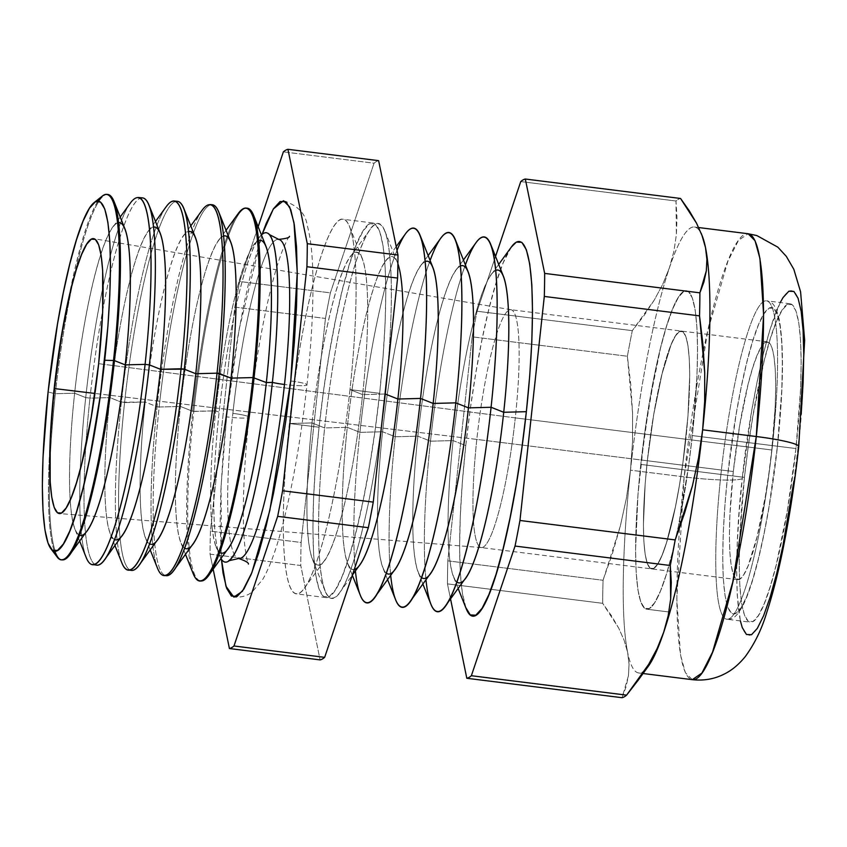 <?xml version="1.0" encoding="UTF-8"?>
<svg xmlns="http://www.w3.org/2000/svg" width="847" height="847" viewBox="0 0 847 847"><rect width="100%" height="100%" fill="white"/><g stroke="black" fill="none" stroke-linecap="round" stroke-linejoin="round"><path stroke-width="0.64" stroke-dasharray="4.24 3.18" d="M777.345 446.888A154.45 23.017 -82.9 0 0 769.129 308.107A154.45 23.017 -82.9 0 0 727.753 474.638A154.45 23.017 -82.9 0 0 735.969 613.408A154.45 23.017 -82.9 0 0 777.345 446.888L769.108 506.358L763.952 534.034L758.351 558.882L752.538 579.973L746.715 596.479L741.125 607.765L735.969 613.408L731.448 613.186L727.742 607.098L724.99 595.388L723.296 578.512L722.724 557.104L723.296 531.99L725 504.145L727.753 474.638L735.99 415.157L741.146 387.481L746.747 362.632L752.559 341.542L758.383 325.036L763.973 313.75L769.129 308.107L773.65 308.329L777.355 314.417L780.108 326.127L781.802 343.003L782.374 364.411L781.802 389.525L777.345 446.888M720.913 474.436A160.443 23.907 97.1 0 1 766.048 300.801A160.443 23.907 97.1 0 1 772.422 445.607A160.443 23.907 -82.9 0 0 766.599 300.823A160.443 23.907 -82.9 0 0 720.913 474.436L640.808 464.41A160.443 23.907 97.1 0 1 686.494 290.796A160.443 23.907 97.1 0 1 692.317 435.58L772.422 445.607L692.317 435.58L696.954 375.994L697.547 349.906L696.954 327.673L695.196 310.14L692.338 297.975L688.484 291.654L683.794 291.421L678.436 297.276L672.624 309.007L666.578 326.148L660.533 348.053L649.363 402.621L640.808 464.41L637.939 495.061L635.578 550.074L636.171 572.307L637.929 589.851L640.787 602.005L644.641 608.326L649.342 608.569L654.689 602.704L660.501 590.973L666.547 573.832L672.592 551.926L678.405 526.103L688.463 466.792L692.317 435.58A160.443 23.907 97.1 0 1 675.8 538.279A160.443 23.907 97.1 0 1 646.632 609.194A160.443 23.907 97.1 0 1 640.808 464.41L720.913 474.436A160.443 23.907 -82.9 0 0 726.737 619.221A160.443 23.907 -82.9 0 0 772.422 445.607A160.443 23.907 97.1 0 1 727.298 619.242A160.443 23.907 97.1 0 1 720.913 474.436M733.311 471.525A119.84 17.861 -82.9 0 0 737.663 579.676A119.84 17.861 -82.9 0 0 771.786 449.99L685.805 439.222A119.84 17.861 97.1 0 1 651.671 568.909A119.84 17.861 97.1 0 1 647.33 460.757L733.311 471.525L647.33 460.757A119.84 17.861 97.1 0 1 681.454 331.071A119.84 17.861 97.1 0 1 685.805 439.222L771.786 449.99A119.84 17.861 -82.9 0 0 767.435 341.839A119.84 17.861 -82.9 0 0 733.311 471.525L729.849 516.035L729.405 535.516L729.849 552.128L731.162 565.224L733.301 574.308L736.181 579.03L739.685 579.21L743.687 574.827L748.028 566.071L757.059 536.903L765.402 496.141L768.907 473.304L771.786 449.99L775.249 405.48L775.693 385.999L775.249 369.387L773.936 356.291L771.797 347.206L768.928 342.484L765.413 342.304L761.421 346.688L757.08 355.444L752.559 368.254L748.049 384.612L739.696 425.374L733.311 471.525M647.33 460.757L653.715 414.607L662.058 373.845L671.089 344.676L675.43 335.92L679.432 331.548L682.936 331.717L685.816 336.439L687.955 345.523L689.267 358.62L689.712 375.232L687.944 416.322L682.926 462.536L679.41 485.373L675.408 506.845L666.557 542.493L662.036 555.304L657.696 564.06L653.693 568.443L650.189 568.263L647.309 563.541L645.181 554.457L643.858 541.36L643.424 524.748L645.181 483.658L647.33 460.757A119.84 17.861 -82.9 0 0 651.671 568.909A119.84 17.861 -82.9 0 0 685.805 439.222L515.294 417.878A119.84 17.861 97.1 0 1 481.17 547.564A119.84 17.861 97.1 0 1 476.819 439.413L647.33 460.757L476.819 439.413A119.84 17.861 -82.9 0 0 481.287 547.575A119.84 17.861 -82.9 0 0 515.294 417.878L98.654 363.659L515.294 417.878A119.84 17.861 -82.9 0 0 511.069 309.748A119.84 17.861 -82.9 0 0 476.819 439.413L94.928 393.453L476.819 439.413A119.84 17.861 97.1 0 1 510.953 309.727A119.84 17.861 97.1 0 1 515.294 417.878L685.805 439.222A119.84 17.861 -82.9 0 0 681.454 331.071A119.84 17.861 -82.9 0 0 647.33 460.757L653.715 414.607L662.058 373.845L671.089 344.676L675.43 335.92L679.432 331.548L682.936 331.717L685.816 336.439L687.955 345.523L689.267 358.62L689.712 375.232L687.944 416.322L682.926 462.536L679.41 485.373L675.408 506.845L666.557 542.493L662.036 555.304L657.696 564.06L653.693 568.443L650.189 568.263L647.309 563.541L645.181 554.457L643.858 541.36L643.424 524.748L645.181 483.658L647.33 460.757M226.615 416.862L239.119 329.303L262.104 234.344L251.167 272.003L243.936 304.158L237.266 339.943L231.411 378.006L226.615 416.862A19.47 2.096 -173.8 0 0 249.082 417.285A19.47 2.096 6.2 0 1 226.615 416.862L223.047 455.04L220.845 491.048L220.104 523.531L221.416 559.253L221.067 486.252L226.615 416.862M290.743 380.981A19.47 2.096 6.2 0 1 306.963 384.898A19.47 2.096 6.2 0 1 284.497 384.474A19.47 2.096 -173.8 0 0 306.963 384.898A19.47 2.096 -173.8 0 0 290.743 380.981M278.091 239.341A160.803 23.96 -82.9 0 0 232.861 413.368A19.47 2.096 6.2 0 1 249.082 417.285A19.47 2.096 -173.8 0 0 232.861 413.368A160.803 23.96 -82.9 0 0 239.267 558.501A160.803 23.96 97.1 0 1 232.861 413.368A160.803 23.96 97.1 0 1 278.091 239.341M261.437 234.968A165.938 24.722 -82.9 0 0 259.246 237.562A165.938 24.722 -82.9 0 0 219.119 412.214A165.938 24.722 -82.9 0 0 228.563 560.915M124.922 228.828A157.616 23.483 -82.9 0 0 74.631 393.209L55.373 393.707A184.117 27.432 97.1 0 1 73.795 278.229A184.117 27.432 97.1 0 1 107.209 194.439M130.449 202.952A184.932 27.559 -82.9 0 0 85.716 397.592L74.631 393.209A157.616 23.483 97.1 0 1 112.757 227.303A157.616 23.483 97.1 0 1 118.591 222.655M160.199 233.243A157.616 23.483 -82.9 0 0 109.909 397.624L89.973 398.143A185.048 27.57 97.1 0 1 140.348 198.24M195.477 237.668A157.616 23.483 -82.9 0 0 145.186 402.039L121.386 402.166A185.885 27.697 97.1 0 1 166.34 206.52A185.885 27.697 -82.9 0 0 121.386 402.166L109.909 397.624A157.616 23.483 97.1 0 1 148.034 231.729A157.616 23.483 97.1 0 1 153.614 227.112M177.425 201.321A185.969 27.707 -82.9 0 0 124.573 402.579A185.969 27.707 97.1 0 1 175.774 201.48M202.242 210.077A186.848 27.845 -82.9 0 0 157.055 406.74L145.186 402.039A157.616 23.483 97.1 0 1 183.312 236.144A157.616 23.483 97.1 0 1 188.637 231.591M230.755 242.083A157.616 23.483 -82.9 0 0 180.464 406.454L159.172 407.005A186.901 27.845 97.1 0 1 212.29 204.752A186.901 27.845 -82.9 0 0 159.172 407.005L157.055 406.74A186.848 27.845 97.1 0 1 210.151 204.54M266.022 246.498A157.616 23.483 -82.9 0 0 215.741 410.869L219.119 412.214L215.741 410.869L192.714 411.303A187.801 27.983 97.1 0 1 238.134 213.645A187.801 27.983 -82.9 0 0 192.714 411.303L180.464 406.454A157.616 23.483 97.1 0 1 218.59 240.559A157.616 23.483 97.1 0 1 223.65 236.08M247.155 208.182A187.833 27.983 -82.9 0 0 193.772 411.441L215.741 410.869A157.616 23.483 97.1 0 1 253.856 244.974A157.616 23.483 97.1 0 1 258.663 240.59M193.084 573.408A187.801 27.983 97.1 0 1 192.714 411.303L193.772 411.441A187.833 27.983 97.1 0 1 246.615 208.171M324.655 427.936L312.014 422.928A157.616 23.483 97.1 0 1 350.139 257.033A157.616 23.483 97.1 0 1 362.622 394.607L385.004 394.024L362.622 394.607A157.616 23.483 -82.9 0 0 362.304 258.557A157.616 23.483 -82.9 0 0 312.014 422.928L289.378 423.511A188.754 28.131 97.1 0 1 349.599 226.668A188.754 28.131 97.1 0 1 349.98 389.599L362.622 394.607L349.98 389.599A188.754 28.131 97.1 0 1 296.228 593.853A188.754 28.131 97.1 0 1 289.378 423.511L319.054 427.227A188.754 28.131 -82.9 0 0 325.904 597.569A188.754 28.131 -82.9 0 0 379.657 393.315L349.98 389.599L379.657 393.315L375.115 430.043L369.599 465.998L363.289 499.825L356.449 530.201L349.335 555.971L342.23 576.14L335.391 589.936L329.091 596.828L323.565 596.553L319.033 589.12L315.677 574.806L313.602 554.182L312.903 528.02L313.612 497.337L315.687 463.298L319.054 427.227L323.596 390.509L329.123 354.544L335.423 320.727L342.262 290.352L349.377 264.582L356.481 244.412L363.321 230.606L369.62 223.714L375.147 224L379.678 231.432L383.045 245.736L385.11 266.371L385.808 292.533L385.11 323.215L383.024 357.243L379.657 393.315A188.754 28.131 -82.9 0 0 372.807 222.983A188.754 28.131 -82.9 0 0 319.054 427.227L289.378 423.511A188.754 28.131 97.1 0 1 343.13 219.267A188.754 28.131 97.1 0 1 349.98 389.599A188.754 28.131 97.1 0 1 304.327 588.273A188.754 28.131 97.1 0 1 289.378 423.511L312.014 422.928A157.616 23.483 -82.9 0 0 324.496 560.502A157.616 23.483 -82.9 0 0 362.622 394.607A157.616 23.483 97.1 0 1 312.331 558.978A157.616 23.483 97.1 0 1 312.014 422.928L324.655 427.936A188.754 28.131 97.1 0 1 384.877 231.083A188.754 28.131 97.1 0 1 387.682 369.324A188.754 28.131 -82.9 0 0 370.308 229.262A188.754 28.131 -82.9 0 0 324.655 427.936L347.291 427.343A157.616 23.483 97.1 0 1 385.417 261.448A157.616 23.483 97.1 0 1 397.889 263.788A157.616 23.483 -82.9 0 0 397.582 262.972A157.616 23.483 -82.9 0 0 347.291 427.343L324.655 427.936A188.754 28.131 -82.9 0 0 325.036 590.867A188.754 28.131 -82.9 0 0 382.283 419.021A188.754 28.131 97.1 0 1 339.605 592.688A188.754 28.131 97.1 0 1 324.655 427.936M405.586 233.677A188.754 28.131 -82.9 0 0 359.933 432.351L347.291 427.343A157.616 23.483 -82.9 0 0 359.774 564.917M440.863 238.092A188.754 28.131 -82.9 0 0 395.21 436.766L382.569 431.758A157.616 23.483 97.1 0 1 420.694 265.863A157.616 23.483 97.1 0 1 425.236 261.596M432.859 267.387A157.616 23.483 -82.9 0 0 382.569 431.758L359.933 432.351A188.754 28.131 97.1 0 1 397.01 250.394M476.141 242.517A188.754 28.131 -82.9 0 0 430.488 441.181L417.846 436.173A157.616 23.483 97.1 0 1 455.961 270.278A157.616 23.483 97.1 0 1 460.514 266.011M468.137 271.802A157.616 23.483 -82.9 0 0 417.846 436.173L395.21 436.766A188.754 28.131 97.1 0 1 430.107 260.474M511.419 246.932A188.754 28.131 -82.9 0 0 465.765 445.596L453.124 440.599A157.616 23.483 97.1 0 1 491.239 274.693A157.616 23.483 97.1 0 1 495.791 270.426M503.404 276.217A157.616 23.483 -82.9 0 0 453.124 440.599L430.488 441.181A188.754 28.131 97.1 0 1 465.384 264.899M793.904 481.16L798.086 447.354C804.661 396.491 809.234 282.009 788.843 291.22C767.943 305.111 746.631 428.963 742.29 478.576A50.936 5.495 6.2 0 1 684.143 476.893L707.658 331.325L727.88 261.289L738.52 240.336L748.134 233.74A224.709 33.488 -82.9 0 0 684.143 476.893L630.496 470.18A224.709 33.488 97.1 0 1 669.426 267.747A224.709 33.488 97.1 0 1 694.476 227.028A224.709 33.488 97.1 0 1 701.771 234.831A224.709 33.488 -82.9 0 0 669.426 267.747L662.862 284.02L654.35 299.944L632.307 330.658A251.675 37.501 -82.9 0 0 627.383 356.248L472.16 336.81A251.675 37.501 97.1 0 1 477.083 311.23L632.307 330.658L477.083 311.23L495.537 256.45L477.083 311.23A251.675 37.501 97.1 0 0 472.16 336.81L627.383 356.248L632.571 412.987L632.54 441.711L630.496 470.18L626.399 498.269L620.343 525.987L603.053 580.28A251.675 37.501 -82.9 0 0 602.683 603.318L447.46 583.879A251.675 37.501 97.1 0 1 447.819 560.852L603.053 580.28L447.819 560.852L472.16 336.81L447.819 560.852A251.675 37.501 97.1 0 0 447.46 583.879L602.683 603.318L618.723 628.146L624.154 640.364L627.638 652.423L629.046 664.228L628.453 675.726L622.026 697.695L626.039 686.864L628.453 675.726L629.046 664.228L627.638 652.423A224.709 33.488 -82.9 0 0 645.192 669.956A224.709 33.488 -82.9 0 0 648.283 666.314M54.409 393.58L48.099 391.949L54.409 393.58A184.095 27.432 97.1 0 1 67.802 302.739A184.095 27.432 -82.9 0 0 54.409 393.58L55.373 393.707L54.409 393.58A184.095 27.432 -82.9 0 0 49.984 445.077A184.095 27.432 97.1 0 1 54.409 393.58M102.476 195.953A184.095 27.432 -82.9 0 0 67.813 302.728A184.095 27.432 97.1 0 1 98.093 201.046M692.317 435.58A160.443 23.907 97.1 0 1 675.8 538.279A160.443 23.907 97.1 0 1 646.632 609.194A160.443 23.907 97.1 0 1 640.808 464.41L744.428 477.38A160.443 23.907 -82.9 0 0 750.251 622.164A160.443 23.907 -82.9 0 0 795.947 448.55L692.317 435.58L696.954 375.994L697.547 349.906L696.954 327.673L695.196 310.14L692.338 297.975L688.484 291.654L683.794 291.421L678.436 297.276L672.624 309.007L666.578 326.148L660.533 348.053L654.72 373.876L644.662 433.188L637.939 495.061L635.578 550.074L636.171 572.307L637.929 589.851L640.787 602.005L644.641 608.326L649.342 608.569L654.689 602.704L660.501 590.973L666.547 573.832L672.592 551.926L678.405 526.103L688.463 466.792L692.317 435.58L795.947 448.55A160.443 23.907 -82.9 0 0 790.124 303.766A160.443 23.907 -82.9 0 0 744.428 477.38L640.808 464.41A160.443 23.907 97.1 0 1 686.494 290.796A160.443 23.907 97.1 0 1 692.317 435.58M107.685 194.461A184.117 27.432 -82.9 0 0 73.795 278.218A184.117 27.432 -82.9 0 0 55.373 393.707A184.117 27.432 -82.9 0 0 49.74 470.307A184.117 27.432 -82.9 0 0 61.937 559.846M142.561 197.891A185.048 27.57 -82.9 0 0 89.973 398.143L85.716 397.592A184.932 27.559 97.1 0 1 138.273 197.467M92.323 564.462A184.932 27.559 97.1 0 1 85.716 397.592L89.973 398.143A185.048 27.57 -82.9 0 0 96.579 565.108M54.261 551.101A184.095 27.432 97.1 0 1 49.984 445.077A184.095 27.432 -82.9 0 0 57.247 557.114M114.493 539.518A157.616 23.483 97.1 0 1 110.226 533.674A157.616 23.483 97.1 0 1 109.909 397.624L121.386 402.166A185.885 27.697 -82.9 0 0 121.756 562.62A185.885 27.697 97.1 0 1 121.386 402.166L124.573 402.579A185.969 27.707 -82.9 0 0 131.211 570.38M163.725 575.335A186.848 27.845 97.1 0 1 157.055 406.74L159.172 407.005A186.901 27.845 -82.9 0 0 165.843 575.653A186.901 27.845 97.1 0 1 159.172 407.005L180.464 406.454L192.714 411.303A187.801 27.983 -82.9 0 0 193.095 573.419M199.956 580.809A187.833 27.983 97.1 0 1 193.772 411.441A187.833 27.983 -82.9 0 0 200.485 580.926M675.991 201.014L520.757 181.576L675.991 201.014L676.382 234.598L673.916 251.231L669.426 267.747L673.916 251.231L676.382 234.598L676.997 217.848L675.991 201.014A251.675 37.501 97.1 0 1 680.543 198.463A251.675 37.501 -82.9 0 0 675.991 201.014M450.54 598.903L447.46 583.879L450.54 598.903M657.156 648.495L663.709 632.233M511.313 247.07L503.192 262.782L496.077 282.951L488.963 308.721L482.123 339.096L475.823 372.913L470.297 408.879L465.765 445.596L462.388 481.668L460.313 515.696L459.603 546.389L460.302 572.551L462.377 593.175L466.104 608.453M378.62 160.655A251.675 37.501 -82.9 0 0 374.056 163.206L330.372 292.861A251.675 37.501 -82.9 0 0 325.449 318.44L301.119 542.482A251.675 37.501 -82.9 0 0 300.759 565.51L320.102 659.898L300.759 565.51L210.077 554.16A251.675 37.501 97.1 0 1 210.437 531.122L301.119 542.482A251.675 37.501 -82.9 0 0 300.759 565.51L210.077 554.16A251.675 37.501 97.1 0 1 210.437 531.122L234.778 307.09A251.675 37.501 97.1 0 1 239.701 281.5L330.372 292.861A251.675 37.501 -82.9 0 0 325.449 318.44L234.778 307.09A251.675 37.501 97.1 0 1 239.701 281.5L258.155 226.731L239.701 281.5L330.372 292.861L374.056 163.206L283.374 151.857L374.056 163.206A251.675 37.501 -82.9 0 1 378.62 160.655M213.158 569.184L210.077 554.16L213.158 569.184M780.246 302.527L770.209 328.837L763.655 352.564L757.356 380.525L751.554 411.663L742.29 478.576C735.715 529.439 731.141 643.932 751.533 634.721C772.432 620.819 793.745 496.967 798.086 447.354L801.188 414.151M645.192 669.956A224.709 33.488 97.1 0 1 638.649 672.963A224.709 33.488 97.1 0 1 627.638 652.423A224.709 33.488 97.1 0 1 630.496 470.18A224.709 33.488 -82.9 0 0 627.638 652.423L624.154 640.364L618.723 628.146L611.492 615.801L602.683 603.318A251.675 37.501 97.1 0 1 603.053 580.28L612.476 553.345L620.343 525.987L626.399 498.269L630.496 470.18L632.54 441.711L632.571 412.987L630.761 384.496L627.383 356.248A251.675 37.501 97.1 0 1 632.307 330.658L644.091 315.476L654.35 299.944L662.862 284.02L669.426 267.747A224.709 33.488 -82.9 0 0 630.496 470.18L684.143 476.893A50.936 5.495 -173.8 0 0 742.29 478.576L739.187 511.789L737.282 543.118L736.625 571.365L737.271 595.452L740.384 620.925M795.947 448.55L787.392 510.339L776.223 564.907L770.177 586.812L764.132 603.953L758.319 615.684L752.962 621.539L748.272 621.306L744.418 614.986L741.559 602.82L739.791 585.288L739.209 563.054L739.802 536.966L744.428 477.38L748.293 446.168L752.983 415.602L764.153 361.034L770.198 339.128L776.244 321.976L782.056 310.256L787.414 304.391L792.104 304.624L795.958 310.944L798.816 323.109L800.584 340.642L801.177 362.887L800.574 388.964L795.947 448.55M325.449 318.44L301.119 542.482L210.437 531.122L234.778 307.09L325.449 318.44M702.184 235.837A224.709 33.488 -82.9 0 0 701.771 234.831M684.143 476.893A224.709 33.488 -82.9 0 0 692.295 679.675L685.382 672.687L680.501 654.953L676.817 598.808L684.143 476.893M798.086 447.354A50.936 5.495 -173.8 0 0 798.753 446.538M425.956 579.772A188.754 28.131 97.1 0 1 430.488 441.181L453.124 440.599A157.616 23.483 -82.9 0 0 465.596 578.173M456.787 581.91A157.616 23.483 97.1 0 1 453.431 576.648A157.616 23.483 97.1 0 1 453.124 440.599L465.765 445.596A188.754 28.131 -82.9 0 0 466.136 608.527M390.679 575.357A188.754 28.131 97.1 0 1 395.21 436.766L417.846 436.173A157.616 23.483 -82.9 0 0 430.329 573.758M421.51 577.485A157.616 23.483 97.1 0 1 418.164 572.233A157.616 23.483 97.1 0 1 417.846 436.173L430.488 441.181A188.754 28.131 -82.9 0 0 430.858 604.112M355.401 570.942A188.754 28.131 97.1 0 1 359.933 432.351L382.569 431.758A157.616 23.483 -82.9 0 0 395.051 569.343M386.232 573.07A157.616 23.483 97.1 0 1 382.886 567.818A157.616 23.483 97.1 0 1 382.569 431.758L395.21 436.766A188.754 28.131 -82.9 0 0 395.581 599.697M354.247 569.523A157.616 23.483 97.1 0 1 347.609 563.403A157.616 23.483 97.1 0 1 347.291 427.343L359.933 432.351A188.754 28.131 -82.9 0 0 360.314 595.282M219.627 552.36A157.616 23.483 97.1 0 1 216.059 546.929A157.616 23.483 97.1 0 1 215.741 410.869A157.616 23.483 -82.9 0 0 228.224 548.454M268.414 233.539A165.938 24.722 -82.9 0 0 219.119 412.214A165.938 24.722 -82.9 0 0 219.447 555.441A165.938 24.722 -82.9 0 0 220.919 558.491M184.582 548.094A157.616 23.483 97.1 0 1 180.782 542.514A157.616 23.483 97.1 0 1 180.464 406.454A157.616 23.483 -82.9 0 0 192.947 544.039M149.538 543.816A157.616 23.483 97.1 0 1 145.504 538.089A157.616 23.483 97.1 0 1 145.186 402.039L157.055 406.74A186.848 27.845 -82.9 0 0 157.426 568.019M129.655 569.83A185.969 27.707 97.1 0 1 124.573 402.579L145.186 402.039A157.616 23.483 -82.9 0 0 157.669 539.613M94.525 564.229A185.048 27.57 97.1 0 1 89.973 398.143L109.909 397.624A157.616 23.483 -82.9 0 0 122.392 535.198M79.459 535.209A157.616 23.483 97.1 0 1 74.949 529.259A157.616 23.483 97.1 0 1 74.631 393.209L85.716 397.592A184.932 27.559 -82.9 0 0 86.087 557.231M61.471 559.74A184.117 27.432 97.1 0 1 49.74 470.307A184.117 27.432 97.1 0 1 55.373 393.707L74.631 393.209A157.616 23.483 -82.9 0 0 87.114 530.783M790.124 303.766L766.599 300.823C770.759 302.432 774.582 300.981 779.229 319.372C784.089 346.328 783.486 388.794 777.419 446.793C773.089 486.03 767.202 521.583 759.77 553.483C754.391 576.267 748.917 593.355 743.359 604.747C734.688 620.724 731.014 618.818 726.737 619.221L750.251 622.164M737.663 579.676L481.17 547.564M767.435 341.839L510.953 309.727M646.632 609.194L668.918 611.979L646.632 609.194M283.491 200.718C297.742 205.525 305.64 213.698 307.175 225.238C310.722 237.943 312.628 255.328 312.892 277.382C313.337 308.266 311.368 344.073 306.974 384.824C301.013 438.555 292.787 485.67 282.295 526.188C276.291 549.396 269.812 567.056 262.866 579.189L252.427 591.693C247.684 595.759 241.501 597.569 233.857 597.124M289.483 236.324C288.552 236.821 286.148 241.723 282.263 251.03C277.308 263.925 272.279 281.755 267.176 304.518C259.627 338.779 253.602 376.343 249.103 417.222C242.877 474.119 241.977 523.446 245.037 547.734C246.519 557.908 247.652 563.361 248.446 564.091M120.221 217.033L112.757 227.303M155.499 221.448L148.034 231.729M190.776 225.863L183.312 236.144M226.054 230.278L218.59 240.559M259.246 237.562L253.856 244.974M370.308 229.262L350.139 257.033M349.599 226.668L362.304 258.557M325.904 597.569L296.228 593.853M396.227 246.572L385.417 261.448M384.877 231.083L397.582 262.972M428.159 255.593L420.694 265.863M463.436 260.008L455.961 270.278M498.703 264.423L491.239 274.693M694.476 227.028L698.68 227.547M481.287 547.575L59.343 513.557M511.069 309.748L93.763 238.674M643.053 673.513L638.649 672.963M458.132 588.443L453.431 576.648M422.865 584.028L418.164 572.233M387.587 579.613L382.886 567.818M339.605 592.688L352.352 575.134M352.32 575.229L347.609 563.403M372.807 222.983L343.13 219.267M304.327 588.273L324.496 560.502M325.036 590.867L312.331 558.978M219.447 555.441L216.059 546.929M185.482 554.309L180.782 542.514M150.205 549.894L145.504 538.089M114.927 545.479L110.226 533.674M79.65 541.053L74.949 529.259"/><path stroke-width="1.27" d="M262.104 234.344L273.316 209.018L283.491 200.718L289.642 206.922L293.983 222.697L297.255 272.607L290.743 380.981L269.844 510.381L251.866 572.636L242.401 591.259L233.857 597.124L225.937 586.23L221.416 559.253L223.036 573.048L226.594 588.189L231.39 596.055L237.234 596.352L243.904 589.057L251.136 574.457L258.663 553.102L266.191 525.839L273.422 493.685L280.092 457.899L285.947 419.837L290.743 380.981L294.311 342.802L296.514 306.794L297.255 274.312L296.514 246.636L294.322 224.794L290.765 209.654L285.968 201.787L280.124 201.491L273.454 208.786L266.223 223.386L262.094 234.344M284.497 384.474A160.803 23.96 -82.9 0 0 278.091 239.341A160.803 23.96 97.1 0 1 284.497 384.474A160.803 23.96 97.1 0 1 239.267 558.501A160.803 23.96 -82.9 0 0 284.497 384.474A19.47 2.096 6.2 0 1 272.385 382.399A19.47 2.096 -173.8 0 0 284.497 384.474M228.563 560.915A165.938 24.722 -82.9 0 0 272.385 382.399A165.938 24.722 -82.9 0 0 261.437 234.968M60.984 559.698L61.937 559.846A184.117 27.432 -82.9 0 0 114.483 360.621L125.24 364.888A157.616 23.483 -82.9 0 0 124.922 228.828L114.112 201.692A184.117 27.432 97.1 0 1 114.483 360.621A184.117 27.432 -82.9 0 0 107.685 194.461L106.733 194.365A184.095 27.432 97.1 0 1 113.519 360.504A184.095 27.432 -82.9 0 0 102.476 195.953L94.155 202.571A176.398 26.289 97.1 0 1 104.732 360.25L113.519 360.504A184.095 27.432 97.1 0 1 60.984 559.698A184.095 27.432 97.1 0 1 54.261 551.101M107.209 194.439A184.117 27.432 97.1 0 1 114.112 201.692M118.591 222.655A157.616 23.483 97.1 0 1 125.24 364.888L145.091 364.369A184.932 27.559 -82.9 0 0 130.449 202.952L120.221 217.033M153.614 227.112A157.616 23.483 97.1 0 1 160.517 369.303L149.379 364.888L160.517 369.303A157.616 23.483 -82.9 0 0 160.199 233.243L149.008 205.165A185.048 27.57 97.1 0 1 149.379 364.888A185.048 27.57 -82.9 0 0 142.561 197.891L138.273 197.467A184.932 27.559 97.1 0 1 145.091 364.369L149.379 364.888L145.091 364.369A184.932 27.559 97.1 0 1 92.323 564.462L96.579 565.108A185.048 27.57 -82.9 0 0 149.379 364.888A185.048 27.57 97.1 0 1 104.626 559.655A185.048 27.57 97.1 0 1 94.525 564.229M140.348 198.24A185.048 27.57 97.1 0 1 149.008 205.165M128.024 569.904A185.885 27.697 97.1 0 1 121.756 562.62A185.885 27.697 -82.9 0 0 181.067 368.763A185.885 27.697 97.1 0 1 128.024 569.904L131.211 570.38A185.969 27.707 -82.9 0 0 184.275 369.165L160.517 369.303L181.067 368.763A185.885 27.697 -82.9 0 0 166.34 206.52A185.885 27.697 97.1 0 1 174.207 201.004A185.885 27.697 97.1 0 1 181.067 368.763L184.275 369.165L195.784 373.718A157.616 23.483 -82.9 0 0 195.477 237.668L183.905 208.627A185.969 27.707 97.1 0 1 184.275 369.165A185.969 27.707 -82.9 0 0 177.425 201.321L174.207 201.004M175.774 201.48A185.969 27.707 97.1 0 1 183.905 208.627M188.637 231.591A157.616 23.483 97.1 0 1 195.784 373.718L217.033 373.167A186.848 27.845 -82.9 0 0 202.242 210.077L190.776 225.863M212.29 204.752L210.151 204.54A186.848 27.845 97.1 0 1 217.033 373.167L231.062 378.133A157.616 23.483 -82.9 0 0 230.755 242.083L218.801 212.099A186.901 27.845 97.1 0 1 219.182 373.432A186.901 27.845 -82.9 0 0 212.29 204.752A186.901 27.845 97.1 0 1 218.801 212.099M223.65 236.08A157.616 23.483 97.1 0 1 231.062 378.133L253.009 377.561A187.801 27.983 -82.9 0 0 238.134 213.645A187.801 27.983 97.1 0 1 246.085 208.076A187.801 27.983 97.1 0 1 253.009 377.561L266.339 382.558L272.385 382.399L266.339 382.558A157.616 23.483 -82.9 0 0 266.022 246.498L253.698 215.562A187.833 27.983 97.1 0 1 254.079 377.698A187.833 27.983 -82.9 0 0 247.155 208.182L246.085 208.076M258.663 240.59A157.616 23.483 97.1 0 1 266.339 382.558L253.009 377.561A187.801 27.983 97.1 0 1 199.416 580.767A187.801 27.983 97.1 0 1 193.084 573.408M246.615 208.171A187.833 27.983 97.1 0 1 253.698 215.562M352.352 575.134L359.774 564.917A157.616 23.483 -82.9 0 0 397.889 399.022A157.616 23.483 -82.9 0 0 397.889 263.788A157.616 23.483 97.1 0 1 397.889 399.022L385.258 394.014A188.754 28.131 -82.9 0 0 387.682 369.324A188.754 28.131 97.1 0 1 385.258 394.014L397.889 399.022L420.536 398.439A188.754 28.131 -82.9 0 0 405.586 233.677L396.227 246.572M425.236 261.596A157.616 23.483 97.1 0 1 433.166 403.437L455.802 402.854A188.754 28.131 -82.9 0 0 440.863 238.092L428.159 255.593M374.882 597.103L395.051 569.343A157.616 23.483 -82.9 0 0 433.166 403.437L420.536 398.439L433.166 403.437A157.616 23.483 -82.9 0 0 432.859 267.387L420.154 235.508A188.754 28.131 97.1 0 1 420.536 398.439A188.754 28.131 97.1 0 1 374.882 597.103A188.754 28.131 97.1 0 1 355.401 570.942M397.01 250.394A188.754 28.131 97.1 0 1 420.154 235.508M460.514 266.011A157.616 23.483 97.1 0 1 468.444 407.862L491.08 407.269A188.754 28.131 -82.9 0 0 476.141 242.517L463.436 260.008M410.149 601.518L430.329 573.758A157.616 23.483 -82.9 0 0 468.444 407.862L455.802 402.854L468.444 407.862A157.616 23.483 -82.9 0 0 468.137 271.802L455.432 239.923A188.754 28.131 97.1 0 1 455.802 402.854A188.754 28.131 97.1 0 1 410.149 601.518A188.754 28.131 97.1 0 1 390.679 575.357M430.107 260.474A188.754 28.131 97.1 0 1 455.432 239.923M495.791 270.426A157.616 23.483 97.1 0 1 503.721 412.277L526.358 411.684A188.754 28.131 -82.9 0 0 511.419 246.932L498.703 264.423M445.427 605.944L465.596 578.173A157.616 23.483 -82.9 0 0 503.721 412.277L491.08 407.269L503.721 412.277A157.616 23.483 -82.9 0 0 503.404 276.217L490.709 244.338A188.754 28.131 97.1 0 1 491.08 407.269A188.754 28.131 97.1 0 1 445.427 605.944A188.754 28.131 97.1 0 1 425.956 579.772M465.384 264.899A188.754 28.131 97.1 0 1 490.709 244.338M701.771 234.831L701.771 234.831A224.709 33.488 97.1 0 1 705.498 247.557A224.709 33.488 97.1 0 1 702.639 429.81L756.286 436.523A224.709 33.488 -82.9 0 0 748.134 233.74L755.048 240.728L759.928 258.473L763.602 314.608L756.286 436.523A50.936 5.495 6.2 0 1 798.753 446.538A50.936 5.495 6.2 0 1 798.086 447.354M50.82 548.644L57.247 557.114A184.095 27.432 -82.9 0 0 113.519 360.504L104.732 360.25A176.398 26.289 97.1 0 1 50.82 548.644A176.398 26.289 97.1 0 1 48.099 391.949L57.501 324.02L63.398 292.416L69.782 264.02L76.431 239.945L83.08 221.088L89.464 208.193L95.362 201.755L100.518 202.01L104.753 208.965L107.897 222.338L109.835 241.617L110.481 266.064L109.824 294.745L107.887 326.54L100.497 394.575L89.443 459.783L83.048 488.179L76.399 512.255L69.75 531.111L63.366 544.007L57.48 550.444L52.313 550.19L48.078 543.234L44.933 529.862L43.006 510.582L42.35 486.136L43.006 457.465L48.099 391.949A176.398 26.289 97.1 0 1 94.155 202.571M54.176 388.54L94.928 393.453L54.176 388.54L50.185 439.985L50.174 481.71L51.699 496.85L54.166 507.342L57.49 512.806L61.545 513.007L66.172 507.946L71.19 497.824L76.399 483.023L81.619 464.103L91.264 416.999L98.654 363.659A138.516 20.635 97.1 0 1 59.343 513.557A138.516 20.635 97.1 0 1 54.176 388.54A138.516 20.635 97.1 0 1 93.763 238.674A138.516 20.635 97.1 0 1 98.654 363.659L102.656 312.215L102.656 270.5L101.132 255.36L98.665 244.857L95.34 239.394L91.285 239.193L86.669 244.254L81.651 254.375L76.431 269.177L71.212 288.096L61.566 335.2L54.176 388.54M98.093 201.046A184.095 27.432 97.1 0 1 106.733 194.365M165.843 575.653A186.901 27.845 -82.9 0 0 219.182 373.432L217.033 373.167A186.848 27.845 97.1 0 1 163.725 575.335L165.843 575.653A186.901 27.845 97.1 0 0 173.974 570.147L192.947 544.039A157.616 23.483 -82.9 0 0 231.062 378.133A157.616 23.483 97.1 0 1 184.582 548.094M199.416 580.767L200.485 580.926A187.833 27.983 -82.9 0 0 254.079 377.698A187.833 27.983 97.1 0 1 208.648 575.388A187.833 27.983 97.1 0 1 199.956 580.809M798.753 446.538A50.936 5.495 -173.8 0 0 756.286 436.523L732.771 582.09L712.549 652.126L701.898 673.079L692.295 679.675A224.709 33.488 -82.9 0 0 756.286 436.523L702.639 429.81L698.542 457.899L692.486 485.606L684.62 512.975L675.186 539.91A251.675 37.501 97.1 0 1 670.273 565.5L671.279 582.281L670.665 599.02L668.198 615.705L663.709 632.233A224.709 33.488 -82.9 0 0 702.639 429.81L704.683 401.34L704.715 372.616L702.904 344.126L699.527 315.878A251.675 37.501 97.1 0 0 699.887 292.84L706.324 270.818L703.91 281.966L699.887 292.84L544.663 273.401L525.32 179.024L680.543 198.463L525.32 179.024A251.675 37.501 97.1 0 0 520.757 181.576L495.537 256.45L520.757 181.576A251.675 37.501 97.1 0 1 525.32 179.024L544.663 273.401A251.675 37.501 97.1 0 1 544.303 296.439L519.963 520.471L675.186 539.91L692.486 485.606L698.542 457.899L702.639 429.81L704.683 401.34L704.715 372.616L699.527 315.878L544.303 296.439L699.527 315.878A251.675 37.501 -82.9 0 0 699.887 292.84L544.663 273.401A251.675 37.501 97.1 0 1 544.303 296.439L519.963 520.471A251.675 37.501 97.1 0 1 515.04 546.061L471.366 675.715A251.675 37.501 97.1 0 1 466.803 678.267L622.026 697.695A251.675 37.501 -82.9 0 0 626.589 695.143L471.366 675.715A251.675 37.501 97.1 0 1 466.803 678.267L450.54 598.903L466.803 678.267L622.026 697.695A251.675 37.501 97.1 0 0 626.589 695.143L648.664 664.376L657.156 648.495L648.664 664.376L637.791 680.766L648.283 666.314A224.709 33.488 -82.9 0 0 663.709 632.233L668.198 615.705L670.665 599.02L670.273 565.5A251.675 37.501 -82.9 0 0 675.186 539.91L519.963 520.471A251.675 37.501 97.1 0 1 515.04 546.061L670.273 565.5L515.04 546.061L471.366 675.715L626.589 695.143L638.405 679.908M706.324 270.818L706.906 259.362L705.498 247.557L702.015 235.498L696.562 223.248L680.543 198.463L689.32 210.892L696.562 223.248L702.015 235.498L705.498 247.557L706.906 259.362L706.324 270.818M465.744 607.49L470.276 614.922L475.792 615.197L482.091 608.305L488.931 594.509L496.046 574.34L503.15 548.57L509.989 518.184L516.299 484.368L521.826 448.412L526.358 411.684L529.735 375.613L531.81 341.585L532.509 310.902L531.821 284.74L529.746 264.105L526.379 249.801L521.847 242.358L516.331 242.083L511.313 247.07M368.339 527.692A251.675 37.501 -82.9 0 0 373.262 502.102L397.592 278.07A251.675 37.501 -82.9 0 0 397.963 255.032L378.62 160.655L287.938 149.305L378.62 160.655L397.963 255.032L307.281 243.682A251.675 37.501 97.1 0 1 306.921 266.72L397.592 278.07A251.675 37.501 -82.9 0 0 397.963 255.032L307.281 243.682A251.675 37.501 97.1 0 1 306.921 266.72L282.58 490.752A251.675 37.501 97.1 0 1 277.657 516.342L368.339 527.692A251.675 37.501 -82.9 0 0 373.262 502.102L282.58 490.752A251.675 37.501 97.1 0 1 277.657 516.342L233.984 645.986A251.675 37.501 97.1 0 1 229.421 648.537L320.102 659.898A251.675 37.501 -82.9 0 0 324.655 657.346L368.339 527.692L277.657 516.342L233.984 645.986A251.675 37.501 97.1 0 1 229.421 648.537L213.158 569.184L229.421 648.537L320.102 659.898A251.675 37.501 -82.9 0 0 324.655 657.346L233.984 645.986L324.655 657.346L368.339 527.692M283.374 151.857A251.675 37.501 97.1 0 1 287.938 149.305L307.281 243.682L287.938 149.305A251.675 37.501 97.1 0 0 283.374 151.857L258.155 226.731L283.374 151.857M801.188 414.151L803.104 382.823L803.75 354.565L803.104 330.478L801.198 311.484L798.096 298.313L793.925 291.474L788.843 291.22L783.041 297.562L780.246 302.527M740.384 620.925L742.279 627.616L746.451 634.467L751.533 634.721L757.334 628.368L763.623 615.674L770.177 597.103L776.72 573.377L783.02 545.404L793.904 481.16M373.262 502.102L397.592 278.07L306.921 266.72L282.58 490.752L373.262 502.102M701.136 233.221L702.184 235.837A224.709 33.488 -82.9 0 1 705.498 247.557A224.709 33.488 -82.9 0 1 702.639 429.81A224.709 33.488 97.1 0 1 663.709 632.233L657.156 648.495M645.192 669.956L645.192 669.956A224.709 33.488 97.1 0 0 663.709 632.233M458.132 588.443L466.136 608.527A188.754 28.131 -82.9 0 0 526.358 411.684L503.721 412.277A157.616 23.483 97.1 0 1 456.787 581.91M422.865 584.028L430.858 604.112A188.754 28.131 -82.9 0 0 491.08 407.269L468.444 407.862A157.616 23.483 97.1 0 1 421.51 577.485M387.587 579.613L395.581 599.697A188.754 28.131 -82.9 0 0 455.802 402.854L433.166 403.437A157.616 23.483 97.1 0 1 386.232 573.07M385.258 394.014A188.754 28.131 97.1 0 1 382.283 419.021A188.754 28.131 -82.9 0 0 385.258 394.014M352.32 575.229L360.314 595.282A188.754 28.131 -82.9 0 0 420.536 398.439L397.889 399.022A157.616 23.483 97.1 0 1 354.247 569.523M208.648 575.388L228.224 548.454A157.616 23.483 -82.9 0 0 266.339 382.558A157.616 23.483 97.1 0 1 219.627 552.36M220.919 558.491A165.938 24.722 -82.9 0 0 272.385 382.399A165.938 24.722 -82.9 0 0 268.414 233.539M185.482 554.309L193.095 573.419A187.801 27.983 -82.9 0 0 253.009 377.561L231.062 378.133L219.182 373.432A186.901 27.845 97.1 0 1 173.974 570.147M150.205 549.894L157.426 568.019A186.848 27.845 -82.9 0 0 217.033 373.167L195.784 373.718A157.616 23.483 97.1 0 1 149.538 543.816M139.3 564.907L157.669 539.613A157.616 23.483 -82.9 0 0 195.784 373.718L184.275 369.165A185.969 27.707 97.1 0 1 139.3 564.907A185.969 27.707 97.1 0 1 129.655 569.83M104.626 559.655L122.392 535.198A157.616 23.483 -82.9 0 0 160.517 369.303A157.616 23.483 97.1 0 1 114.493 539.518M79.65 541.053L86.087 557.231A184.932 27.559 -82.9 0 0 145.091 364.369L125.24 364.888A157.616 23.483 97.1 0 1 79.459 535.209M69.952 554.414L87.114 530.783A157.616 23.483 -82.9 0 0 125.24 364.888L114.483 360.621A184.117 27.432 97.1 0 1 69.952 554.414A184.117 27.432 97.1 0 1 61.471 559.74M269.568 234.661L278.652 239.362C285.958 238.663 289.568 237.647 289.483 236.324L289.462 236.345M248.425 564.06L248.446 564.091C248.732 562.747 245.492 560.873 238.706 558.48L228.732 560.788M166.34 206.52L155.499 221.448M238.134 213.645L226.054 230.278M698.68 227.547L748.134 233.74L756.826 235.561L777.832 247.155L786.302 256.345L793.819 269.272L800.595 291.876L804.65 340.261L798.742 446.602C794.888 481.827 789.785 515.294 783.411 547.024C778.329 572.286 772.792 594.065 766.789 612.339C761.887 628.813 754.772 643.487 745.455 656.361C738.933 664.408 731.956 670.263 724.503 673.937C714.635 679.019 703.899 680.935 692.295 679.675L643.053 673.513M121.756 562.62L114.927 545.479"/></g></svg>
